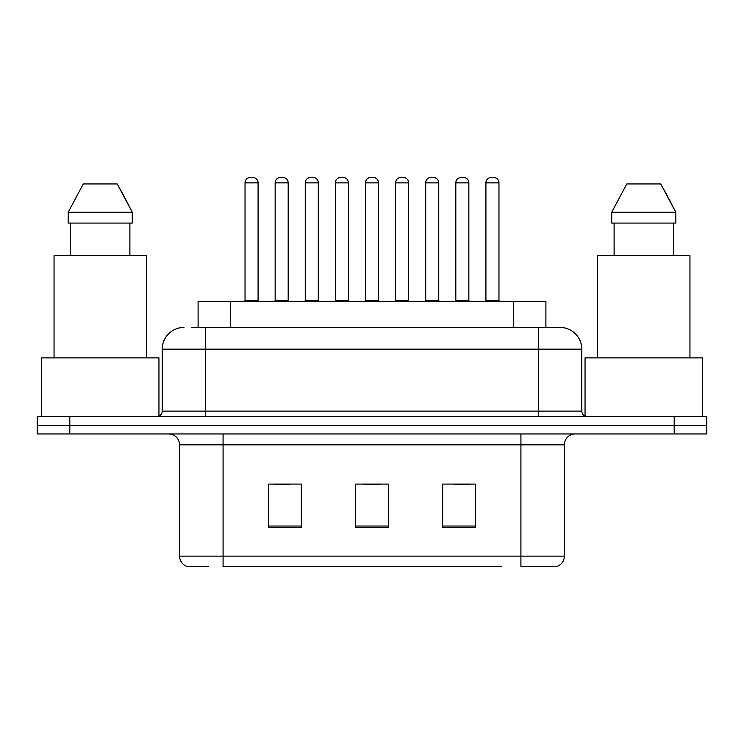 <?xml version="1.0" encoding="UTF-8"?>
<svg xmlns="http://www.w3.org/2000/svg" width="744" height="744" viewBox="0 0 744 744"><rect width="100%" height="100%" fill="white"/><g stroke="black" fill="none" stroke-linecap="round" stroke-linejoin="round"><path stroke-width="1.12" d="M198.099 327.434L198.099 301.348L545.901 301.348L545.901 327.434M208.376 566.575L187.962 566.575M564.398 556.14C564.101 561.348 561.488 564.826 556.577 566.575L520.921 566.575L520.921 556.14L564.398 556.14L564.398 444.828A10.872 10.872 0 0 1 575.27 433.957M187.423 566.575A10.872 10.872 0 0 1 179.602 556.14L179.602 444.828C178.951 438.225 175.333 434.608 168.73 433.957M69.806 416.566L706.8 416.566L706.8 425.261L37.2 425.261L37.2 433.957L69.806 433.957L69.806 425.261L37.2 425.261L37.2 416.566L69.806 416.566L69.806 425.261L706.8 425.261L706.8 433.957L69.806 433.957M475.267 527.552L475.267 484.074L442.652 484.074L442.652 527.552L475.267 527.552M301.348 527.552L301.348 484.074L268.733 484.074L268.733 527.552L301.348 527.552M388.303 527.552L388.303 484.074L355.697 484.074L355.697 527.552L388.303 527.552M501.372 566.575L223.079 566.575L223.079 556.14L520.921 556.14L520.921 444.828L179.602 444.828M273.513 484.288L289.825 484.288M454.175 484.288L470.487 484.288M363.844 484.288L380.156 484.288M192.054 327.434L559.721 327.434M191.561 327.434L205.688 327.434L205.688 349.168L162.211 349.168L162.211 411.134A5.431 5.431 0 0 1 156.77 416.566M183.945 327.434A21.743 21.743 0 0 0 162.211 349.168M560.055 327.434A21.743 21.743 0 0 1 581.789 349.168L581.789 411.134C582.115 414.436 583.928 416.249 587.23 416.566M258.084 182.857L245.036 182.857A5.431 5.431 0 0 1 250.468 177.425L252.644 177.425A5.431 5.431 0 0 1 258.084 182.857L258.084 300.26A1.088 1.088 0 0 0 259.172 301.348M245.036 182.857L245.036 300.26A1.088 1.088 0 0 1 243.948 301.348M275.15 182.857A5.431 5.431 0 0 1 280.581 177.425L282.757 177.425A5.431 5.431 0 0 1 288.188 182.857L275.15 182.857L275.15 300.26A1.088 1.088 0 0 1 274.062 301.348M288.188 182.857L288.188 300.26A1.088 1.088 0 0 0 289.276 301.348M318.302 182.857L305.254 182.857A5.431 5.431 0 0 1 310.694 177.425L312.871 177.425A5.431 5.431 0 0 1 318.302 182.857L318.302 300.26A1.088 1.088 0 0 0 319.39 301.348M305.254 182.857L305.254 300.26A1.088 1.088 0 0 1 304.166 301.348M378.519 182.857L365.481 182.857A5.431 5.431 0 0 1 370.912 177.425L373.088 177.425A5.431 5.431 0 0 1 378.519 182.857L378.519 300.26A1.088 1.088 0 0 0 379.607 301.348M365.481 182.857L365.481 300.26A1.088 1.088 0 0 1 364.393 301.348M438.746 182.857L425.698 182.857A5.431 5.431 0 0 1 431.129 177.425L433.306 177.425A5.431 5.431 0 0 1 438.746 182.857L438.746 300.26A1.088 1.088 0 0 0 439.834 301.348M425.698 182.857L425.698 300.26A1.088 1.088 0 0 1 424.61 301.348M498.964 182.857L485.916 182.857A5.431 5.431 0 0 1 491.356 177.425L493.532 177.425A5.431 5.431 0 0 1 498.964 182.857L498.964 300.26A1.088 1.088 0 0 0 500.052 301.348M485.916 182.857L485.916 300.26A1.088 1.088 0 0 1 484.828 301.348M335.367 182.857A5.431 5.431 0 0 1 340.798 177.425L342.975 177.425A5.431 5.431 0 0 1 348.415 182.857L335.367 182.857L335.367 300.26A1.088 1.088 0 0 1 334.279 301.348M348.415 182.857L348.415 300.26A1.088 1.088 0 0 0 349.503 301.348M395.585 182.857A5.431 5.431 0 0 1 401.025 177.425L403.202 177.425A5.431 5.431 0 0 1 408.633 182.857L395.585 182.857L395.585 300.26A1.088 1.088 0 0 1 394.497 301.348M408.633 182.857L408.633 300.26A1.088 1.088 0 0 0 409.721 301.348M455.812 182.857A5.431 5.431 0 0 1 461.243 177.425L463.419 177.425A5.431 5.431 0 0 1 468.85 182.857L455.812 182.857L455.812 300.26A1.088 1.088 0 0 1 454.724 301.348M468.85 182.857L468.85 300.26A1.088 1.088 0 0 0 469.938 301.348M158.946 416.11L158.946 357.873L41.552 357.873L41.552 416.566M146.447 357.873L146.447 255.694L54.052 255.694L54.052 357.873M125.401 198.778L132.265 212.207L68.225 212.207L83.272 183.945L68.225 212.207L68.225 223.079L132.265 223.079L132.265 212.207L132.265 223.079M132.265 212.207L117.217 183.945L124.536 197.151M70.606 223.079L70.606 255.694M129.893 255.694L129.893 223.079M117.217 183.945L83.272 183.945M702.448 416.566L702.448 357.873L585.054 357.873L585.054 416.11M689.948 357.873L689.948 255.694L597.553 255.694L597.553 357.873M668.903 198.778L675.775 212.207L611.735 212.207L626.783 183.945L611.735 212.207L611.735 223.079L675.775 223.079L675.775 212.207L675.775 223.079M675.775 212.207L660.728 183.945L668.047 197.151M614.107 223.079L614.107 255.694M673.394 255.694L673.394 223.079M660.728 183.945L626.783 183.945M230.705 327.434L230.705 301.348M513.295 327.434L513.295 301.348M520.921 433.957L520.921 444.828L564.398 444.828M179.602 556.14L223.079 556.14L223.079 433.957M674.194 433.957L674.194 416.566M388.303 526.036L355.697 526.036M301.348 526.036L268.733 526.036M475.267 526.036L442.652 526.036M205.688 416.566L205.688 411.134L581.789 411.134M162.211 411.134L205.688 411.134L205.688 349.168L538.312 349.168L538.312 416.566M581.789 349.168L538.312 349.168L538.312 327.434M245.036 300.26L258.084 300.26M275.15 300.26L288.188 300.26M305.254 300.26L318.302 300.26M365.481 300.26L378.519 300.26M425.698 300.26L438.746 300.26M485.916 300.26L498.964 300.26M335.367 300.26L348.415 300.26M395.585 300.26L408.633 300.26M455.812 300.26L468.85 300.26"/></g></svg>
